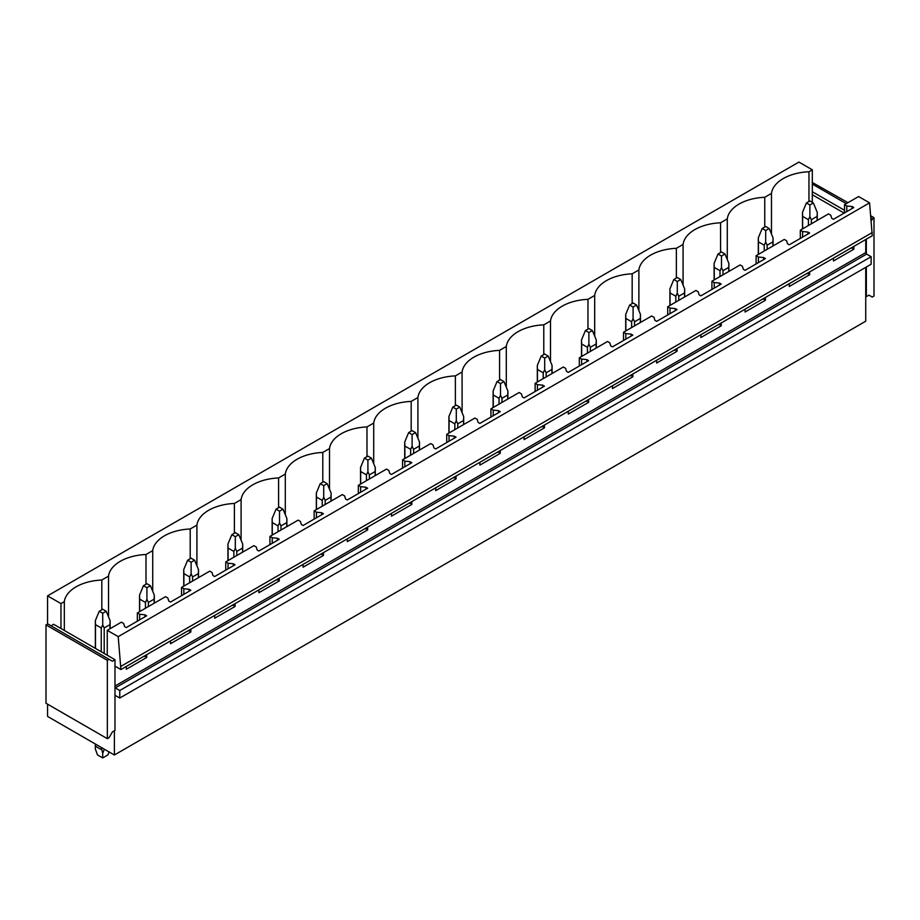 <?xml version="1.0" encoding="UTF-8"?>
<svg xmlns="http://www.w3.org/2000/svg" width="920" height="920" viewBox="0 0 920 920"><rect width="100%" height="100%" fill="white"/><g stroke="black" fill="none" stroke-linecap="round" stroke-linejoin="round"><path stroke-width="1.38" d="M114.379 730.79L114.379 754.998L47.564 716.415L47.564 704.168M47.564 624.001L47.564 595.861L798.916 162.081L812.314 169.809L808.956 171.752A40.606 23.437 0 0 0 771.477 193.395L764.761 197.271A40.606 23.437 0 0 0 727.283 218.914L720.567 222.789A40.606 23.437 0 0 0 683.077 244.421L676.361 248.308A40.606 23.437 0 0 0 638.882 269.939L632.167 273.815A40.606 23.437 0 0 0 594.688 295.458L587.972 299.334A40.606 23.437 0 0 0 550.493 320.976L543.778 324.852A40.606 23.437 0 0 0 506.299 346.495L499.583 350.37A40.606 23.437 0 0 0 462.093 372.013L455.377 375.889A40.606 23.437 0 0 0 417.898 397.532L411.183 401.407A40.606 23.437 0 0 0 373.704 423.05L366.988 426.926A40.606 23.437 0 0 0 329.509 448.558L322.793 452.444A40.606 23.437 0 0 0 285.303 474.076L278.587 477.951A40.606 23.437 0 0 0 241.109 499.594L234.393 503.47A40.606 23.437 0 0 0 196.914 525.113L190.198 528.988A40.606 23.437 0 0 0 152.72 550.631L146.004 554.507A40.606 23.437 0 0 0 108.514 576.15L101.809 580.025A40.606 23.437 0 0 0 64.319 601.668L60.961 603.601L47.564 595.861M107.249 655.235L114.988 659.709L114.988 666.137L120.911 669.553L872.263 235.761L869.561 202.86L118.209 636.651L107.249 630.327L107.249 655.235L53.659 624.3L51.048 625.807M869.561 202.86L858.601 196.535L844.502 204.677L846.791 205.999L852.081 206.528L853.817 207.54L833.462 219.293L831.714 218.281L830.783 215.234L828.494 213.911L800.308 230.195L802.596 231.506L807.875 232.047L809.623 233.059L789.256 244.812L787.52 243.8L786.588 240.752L784.3 239.43L756.113 255.702L758.402 257.025L763.681 257.565L765.417 258.566L745.062 270.319L743.325 269.318L742.394 266.271L740.106 264.948L711.919 281.221L714.207 282.543L719.486 283.084L721.222 284.084L700.867 295.837L699.131 294.837L698.199 291.789L695.911 290.467L667.713 306.74L670.001 308.062L675.292 308.603L677.028 309.603L656.673 321.356L654.925 320.355L653.994 317.308L651.705 315.985L623.519 332.258L625.807 333.58L631.085 334.121L632.833 335.122L612.467 346.874L610.731 345.874L609.799 342.827L607.51 341.504L579.324 357.776L581.612 359.099L586.891 359.639L588.627 360.64L568.272 372.393L566.536 371.392L565.604 368.334L563.316 367.022L535.129 383.295L537.418 384.617L542.697 385.147L544.433 386.159L524.078 397.911L522.341 396.899L521.41 393.852L519.121 392.529L490.935 408.813L493.212 410.124L498.502 410.665L500.238 411.677L479.883 423.43L478.135 422.418L477.204 419.37L474.916 418.048L446.729 434.32L449.017 435.643L454.296 436.183L456.044 437.184L435.678 448.948L433.941 447.936L433.009 444.889L430.721 443.566L402.534 459.839L404.823 461.161L410.101 461.702L411.849 462.702L391.483 474.455L389.747 473.455L388.815 470.407L386.526 469.085L358.34 485.357L360.628 486.68L365.907 487.22L367.643 488.221L347.288 499.974L345.552 498.973L344.62 495.926L342.332 494.603L314.145 510.876L316.434 512.198L321.712 512.739L323.449 513.74L303.094 525.492L301.346 524.492L300.414 521.444L298.137 520.122L284.038 528.252L269.939 536.394L272.228 537.717L277.518 538.257L279.255 539.258L258.899 551.011L257.151 550.01L256.22 546.963L253.931 545.64L239.844 553.771L225.745 561.913L228.033 563.235L233.312 563.764L235.06 564.776L214.693 576.529L212.957 575.529L212.025 572.47L209.737 571.159L195.649 579.289L181.55 587.431L183.839 588.754L189.117 589.283L190.854 590.295L170.499 602.048L168.762 601.036L167.831 597.988L165.542 596.666L137.356 612.95L139.644 614.261L144.923 614.801L146.659 615.813L126.304 627.567L124.568 626.554L123.636 623.507L121.348 622.184L107.249 630.327M120.911 669.553L118.209 636.651M872.263 232.553L120.911 666.344M809.623 271.929L809.623 274.746L789.256 286.499L789.256 283.682M765.417 297.447L765.417 300.265L745.062 312.018L745.062 309.2M721.222 322.966L721.222 325.784L700.867 337.536L700.867 334.719M677.028 348.484L677.028 351.291L656.673 363.055L656.673 360.237M632.833 374.003L632.833 376.809L612.467 388.562L612.467 385.756M588.627 399.522L588.627 402.327L568.272 414.08L568.272 411.274M544.433 425.028L544.433 427.846L524.078 439.599L524.078 436.793M500.238 450.547L500.238 453.364L479.883 465.117L479.883 462.3M456.044 476.065L456.044 478.883L435.678 490.636L435.678 487.818M411.849 501.584L411.849 504.401L391.483 516.154L391.483 513.337M367.643 527.102L367.643 529.92L347.288 541.673L347.288 538.856M323.449 552.621L323.449 555.427L303.094 567.191L303.094 564.374M279.255 578.139L279.255 580.945L258.899 592.698L258.899 589.893M235.06 603.658L235.06 606.464L214.693 618.217L214.693 615.411M190.854 629.165L190.854 631.982L170.499 643.735L170.499 640.918M146.659 654.683L146.659 657.501L126.304 669.254L126.304 666.436M871.125 256.714L119.772 690.506L115.253 687.884A1.23 0.713 60 0 1 114.988 687.688L114.988 695.324A1.23 0.713 60 0 1 115.253 695.428L119.772 698.038L871.125 264.247L871.125 256.714L866.606 254.104A1.23 0.713 60 0 1 865.731 252.597L865.731 239.533M853.817 246.41L853.817 249.228L833.462 260.981L833.462 258.163M119.772 698.038L119.772 690.506M865.731 267.363L865.731 321.207L114.379 754.998M812.314 169.809L812.314 202.365M60.961 603.601L60.961 628.521M808.956 171.752L808.956 201.492M771.477 234.048L771.477 193.395M844.502 204.677L844.502 212.911M137.356 612.95L137.356 621.184M181.55 587.431L181.55 595.665M225.745 561.913L225.745 570.147M269.939 536.394L269.939 544.628M314.145 510.876L314.145 519.11M358.34 485.357L358.34 493.603M402.534 459.839L402.534 468.084M446.729 434.32L446.729 442.566M490.935 408.813L490.935 417.047M535.129 383.295L535.129 391.529M579.324 357.776L579.324 366.01M623.519 332.258L623.519 340.492M667.713 306.74L667.713 314.973M711.919 281.221L711.919 289.466M756.113 255.702L756.113 263.948M800.308 230.195L800.308 238.429M764.761 197.271L764.761 227.01M846.791 205.999L846.791 211.588M852.081 206.528L852.081 208.541M852.081 247.422L853.817 249.228M850.896 248.101L852.081 248.227M727.283 259.566L727.283 218.914M720.567 222.789L720.567 252.517M802.596 231.506L802.596 237.107M807.875 232.047L807.875 234.059M807.875 272.941L809.623 274.746M806.69 273.619L807.875 273.746M683.077 285.085L683.077 244.421M676.361 248.308L676.361 278.036M758.402 257.025L758.402 262.625M763.681 257.565L763.681 259.578M763.681 298.459L765.417 300.265M762.496 299.138L763.681 299.253M638.882 310.603L638.882 269.939M632.167 273.815L632.167 303.554M714.207 282.543L714.207 288.144M719.486 283.084L719.486 285.096M719.486 323.966L721.222 325.784M718.301 324.656L719.486 324.772M594.688 336.122L594.688 295.458M587.972 299.334L587.972 329.072M670.001 308.062L670.001 313.662M675.292 308.603L675.292 310.603M675.292 349.485L677.028 351.291M674.107 350.175L675.292 350.29M550.493 361.629L550.493 320.976M543.778 324.852L543.778 354.591M625.807 333.58L625.807 339.169M631.085 334.121L631.085 336.122M631.085 375.003L632.833 376.809M629.901 375.693L631.085 375.808M506.299 387.147L506.299 346.495M499.583 350.37L499.583 380.109M581.612 359.099L581.612 364.688M586.891 359.639L586.891 361.641M586.891 400.522L588.627 402.327M585.707 401.2L586.891 401.327M462.093 412.666L462.093 372.013M455.377 375.889L455.377 405.628M537.418 384.617L537.418 390.206M542.697 385.147L542.697 387.159M542.697 426.041L544.433 427.846M541.512 426.719L542.697 426.845M417.898 438.184L417.898 397.532M411.183 401.407L411.183 431.147M493.212 410.124L493.212 415.725M498.502 410.665L498.502 412.678M498.502 451.559L500.238 453.364M497.317 452.237L498.502 452.364M373.704 463.703L373.704 423.05M366.988 426.926L366.988 456.653M449.017 435.643L449.017 441.243M454.296 436.183L454.296 438.196M454.296 477.077L456.044 478.883M453.123 477.756L454.296 477.871M329.509 489.221L329.509 448.558M322.793 452.444L322.793 482.172M404.823 461.161L404.823 466.762M410.101 461.702L410.101 463.714M410.101 502.584L411.849 504.401M408.917 503.274L410.101 503.389M285.303 514.74L285.303 474.076M278.587 477.951L278.587 507.69M360.628 486.68L360.628 492.28M365.907 487.22L365.907 489.233M365.907 528.103L367.643 529.92M364.722 528.793L365.907 528.908M241.109 540.247L241.109 499.594M234.393 503.47L234.393 533.209M316.434 512.198L316.434 517.799M321.712 512.739L321.712 514.74M321.712 553.621L323.449 555.427M320.528 554.311L321.712 554.426M196.914 565.765L196.914 525.113M190.198 528.988L190.198 558.727M272.228 537.717L272.228 543.306M277.518 538.257L277.518 540.259M277.518 579.14L279.255 580.945M276.333 579.818L277.518 579.945M152.72 591.284L152.72 550.631M146.004 554.507L146.004 584.246M228.033 563.235L228.033 568.824M233.312 563.764L233.312 565.777M233.312 604.658L235.06 606.464M232.127 605.337L233.312 605.463M108.514 616.803L108.514 576.15M101.809 580.025L101.809 609.764M183.839 588.754L183.839 594.343M189.117 589.283L189.117 591.295M189.117 630.177L190.854 631.982M187.933 630.856L189.117 630.982M64.319 630.453L64.319 601.668M139.644 614.261L139.644 619.861M144.923 614.801L144.923 616.814M144.923 655.695L146.659 657.501M143.738 656.374L144.923 656.5M866.341 267.007L866.341 296.642L868.951 295.136L872.263 297.045L874 296.044L874 217.683L871.171 220.57M866.341 296.642L865.731 296.297M844.157 213.118L812.314 194.73M866.341 239.177L866.341 253.908M844.502 210.3L812.314 191.716M872.263 218.684L870.929 217.925M846.25 203.665L812.314 184.08M874 217.683L870.734 215.797M847.987 202.664L812.314 182.47M114.988 695.324L114.988 730.434L112.378 731.94L109.077 737.668L107.341 738.668L46 703.259L46 624.898L47.736 623.898L112.378 661.216L114.988 659.709M114.988 666.137L114.988 687.688M109.077 659.306L107.341 660.307L46 624.898M107.341 738.668L107.341 660.307M813.36 202.963L809.876 200.951L806.403 202.963L809.876 204.976L813.36 202.963L817.259 212.347L817.259 220.397M817.259 212.347L817.109 216.373L811.348 219.696L809.876 216.614L808.415 219.696L808.415 225.515M809.876 204.976L809.876 216.614M806.403 202.963L802.493 212.347L802.643 216.373L808.415 219.696M817.109 216.373L817.109 220.489M811.348 219.696L811.348 223.824M802.643 216.373L802.643 228.838M769.166 228.482L765.681 226.469L762.197 228.482L765.681 230.494L769.166 228.482L773.064 237.866L773.064 245.916M773.064 237.866L772.915 241.891L767.142 245.214L765.681 242.132L764.221 245.214L764.221 251.022M765.681 230.494L765.681 242.132M762.197 228.482L758.298 237.866L758.448 241.891L764.221 245.214M772.915 241.891L772.915 246.008M767.142 245.214L767.142 249.331M758.448 241.891L758.448 254.357M724.96 254L721.487 251.988L718.002 254L721.487 256.013L724.96 254L728.87 263.385L728.87 271.434M728.87 263.385L728.72 267.398L722.947 270.733L721.487 267.651L720.015 270.733L720.015 276.54M721.487 256.013L721.487 267.651M718.002 254L714.104 263.385L714.254 267.398L720.015 270.733M728.72 267.398L728.72 271.526M722.947 270.733L722.947 274.85M714.254 267.398L714.254 279.875M680.765 279.519L677.293 277.506L673.808 279.519L677.293 281.531L680.765 279.519L684.675 288.903L684.675 296.953M684.675 288.903L684.526 292.916L678.753 296.251L677.293 293.169L675.82 296.251L675.82 302.059M677.293 281.531L677.293 293.169M673.808 279.519L669.909 288.903L670.047 292.916L675.82 296.251M684.526 292.916L684.526 297.034M678.753 296.251L678.753 300.368M670.047 292.916L670.047 305.394M636.571 305.037L633.086 303.025L629.613 305.037L633.086 307.038L636.571 305.037L640.469 314.421L640.469 322.471M640.469 314.421L640.331 318.435L634.558 321.77L633.086 318.688L631.626 321.77L631.626 327.577M633.086 307.038L633.086 318.688M629.613 305.037L625.703 314.421L625.853 318.435L631.626 321.77M640.331 318.435L640.331 322.552M634.558 321.77L634.558 325.887M625.853 318.435L625.853 330.912M592.376 330.556L588.892 328.543L585.419 330.556L588.892 332.557L592.376 330.556L596.275 339.94L596.275 347.99M596.275 339.94L596.125 343.953L590.364 347.288L588.892 344.195L587.431 347.288L587.431 353.096M588.892 332.557L588.892 344.195M585.419 330.556L581.509 339.94L581.659 343.953L587.431 347.288M596.125 343.953L596.125 348.07M590.364 347.288L590.364 351.405M581.659 343.953L581.659 356.431M548.182 356.063L544.697 354.062L541.213 356.063L544.697 358.075L548.182 356.063L552.08 365.459L552.08 373.508M552.08 365.459L551.931 369.472L546.158 372.807L544.697 369.713L543.237 372.807L543.237 378.614M544.697 358.075L544.697 369.713M541.213 356.063L537.314 365.459L537.464 369.472L543.237 372.807M551.931 369.472L551.931 373.589M546.158 372.807L546.158 376.924M537.464 369.472L537.464 381.949M503.976 381.581L500.503 379.58L497.018 381.581L500.503 383.594L503.976 381.581L507.886 390.977L507.886 399.027M507.886 390.977L507.736 394.99L501.963 398.325L500.503 395.232L499.031 398.325L499.031 404.133M500.503 383.594L500.503 395.232M497.018 381.581L493.12 390.977L493.269 394.99L499.031 398.325M507.736 394.99L507.736 399.107M501.963 398.325L501.963 402.442M493.269 394.99L493.269 407.456M459.781 407.1L456.297 405.087L452.824 407.1L456.297 409.112L459.781 407.1L463.68 416.484L463.68 424.534M463.68 416.484L463.542 420.509L457.769 423.832L456.297 420.75L454.836 423.832L454.836 429.651M456.297 409.112L456.297 420.75M452.824 407.1L448.925 416.484L449.063 420.509L454.836 423.832M463.542 420.509L463.542 424.626M457.769 423.832L457.769 427.961M449.063 420.509L449.063 432.975M415.587 432.618L412.103 430.606L408.629 432.618L412.103 434.631L415.587 432.618L419.485 442.002L419.485 450.053M419.485 442.002L419.336 446.027L413.574 449.351L412.103 446.269L410.642 449.351L410.642 455.159M412.103 434.631L412.103 446.269M408.629 432.618L404.719 442.002L404.869 446.027L410.642 449.351M419.336 446.027L419.336 450.144M413.574 449.351L413.574 453.468M404.869 446.027L404.869 458.493M371.392 458.137L367.908 456.124L364.423 458.137L367.908 460.149L371.392 458.137L375.291 467.521L375.291 475.571M375.291 467.521L375.141 471.534L369.368 474.869L367.908 471.787L366.447 474.869L366.447 480.677M367.908 460.149L367.908 471.787M364.423 458.137L360.525 467.521L360.674 471.534L366.447 474.869M375.141 471.534L375.141 475.663M369.368 474.869L369.368 478.986M360.674 471.534L360.674 484.012M327.186 483.655L323.714 481.643L320.229 483.655L323.714 485.656L327.186 483.655L331.096 493.039L331.096 501.089M331.096 493.039L330.947 497.053L325.174 500.388L323.714 497.306L322.241 500.388L322.241 506.195M323.714 485.656L323.714 497.306M320.229 483.655L316.33 493.039L316.48 497.053L322.241 500.388M330.947 497.053L330.947 501.17M325.174 500.388L325.174 504.505M316.48 497.053L316.48 509.53M282.992 509.174L279.519 507.161L276.034 509.174L279.519 511.175L282.992 509.174L286.902 518.558L286.902 526.608M286.902 518.558L286.752 522.572L280.979 525.906L279.519 522.824L278.047 525.906L278.047 531.714M279.519 511.175L279.519 522.824M276.034 509.174L272.136 518.558L272.274 522.572L278.047 525.906M286.752 522.572L286.752 526.688M280.979 525.906L280.979 530.023M272.274 522.572L272.274 535.049M238.797 534.681L235.313 532.68L231.84 534.681L235.313 536.693L238.797 534.681L242.696 544.077L242.696 552.126M242.696 544.077L242.558 548.09L236.785 551.425L235.313 548.332L233.852 551.425L233.852 557.232M235.313 536.693L235.313 548.332M231.84 534.681L227.93 544.077L228.079 548.09L233.852 551.425M242.558 548.09L242.558 552.207M236.785 551.425L236.785 555.542M228.079 548.09L228.079 560.567M194.603 560.199L191.118 558.198L187.634 560.199L191.118 562.212L194.603 560.199L198.501 569.595L198.501 577.645M198.501 569.595L198.352 573.608L192.579 576.943L191.118 573.85L189.658 576.943L189.658 582.751M191.118 562.212L191.118 573.85M187.634 560.199L183.736 569.595L183.885 573.608L189.658 576.943M198.352 573.608L198.352 577.726M192.579 576.943L192.579 581.06M183.885 573.608L183.885 586.074M150.397 585.718L146.924 583.705L143.439 585.718L146.924 587.73L150.397 585.718L154.307 595.113L154.307 603.152M154.307 595.113L154.157 599.127L148.385 602.45L146.924 599.369L145.463 602.45L145.463 608.269M146.924 587.73L146.924 599.369M143.439 585.718L139.541 595.113L139.69 599.127L145.463 602.45M154.157 599.127L154.157 603.244M148.385 602.45L148.385 606.579M139.69 599.127L139.69 611.593M106.202 611.236L102.729 609.224L99.245 611.236L102.729 613.249L106.202 611.236L110.112 620.62L110.112 628.67M110.112 620.62L109.963 624.645L104.19 627.969L102.729 624.887L101.257 627.969L101.257 651.785M102.729 613.249L102.729 624.887M99.245 611.236L95.346 620.62L95.484 624.645L101.257 627.969M109.963 624.645L109.963 628.762M104.19 627.969L104.19 653.476M95.346 744.004L95.346 749.006L97.485 754.894L102.729 757.919L107.962 754.894L109.054 751.916M104.19 749.57L102.729 753.273L101.257 747.419M102.729 757.919L102.729 753.273M95.484 624.645L95.484 648.45M95.484 744.084L95.484 746.235L101.257 749.57M95.346 749.006L95.484 746.235M865.731 252.597L114.988 686.032M115.253 687.884L866.606 254.104M802.493 212.347L802.493 228.93M758.298 237.866L758.298 254.449M714.104 263.385L714.104 279.956M669.909 288.903L669.909 305.474M625.703 314.421L625.703 330.993M581.509 339.94L581.509 356.511M537.314 365.459L537.314 382.03M493.12 390.977L493.12 407.548M448.925 416.484L448.925 433.067M404.719 442.002L404.719 458.585M360.525 467.521L360.525 484.092M316.33 493.039L316.33 509.611M272.136 518.558L272.136 535.129M227.93 544.077L227.93 560.648M183.736 569.595L183.736 586.166M139.541 595.113L139.541 611.685M95.346 620.62L95.346 648.37"/></g></svg>

